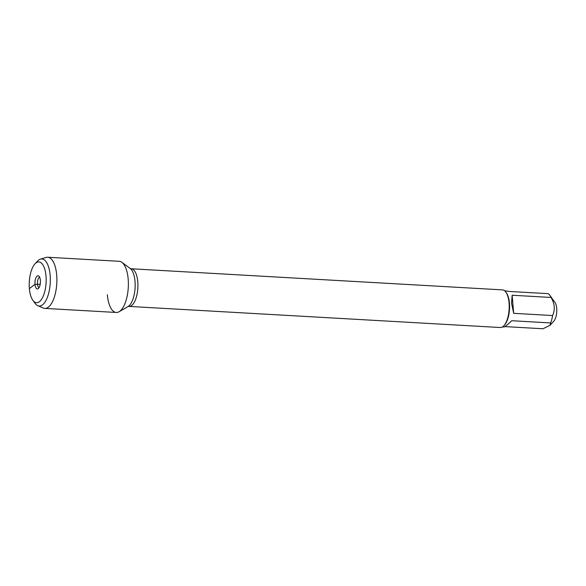 <?xml version="1.0" encoding="UTF-8"?>
<svg xmlns="http://www.w3.org/2000/svg" width="586" height="586" viewBox="0 0 586 586"><rect width="100%" height="100%" fill="white"/><g stroke="black" fill="none" stroke-linecap="round" stroke-linejoin="round"><path stroke-width="0.88" d="M129.037 306.412L500.319 327.523A18.855 7.757 -86.7 0 0 503.938 325.699A18.855 7.757 -86.7 0 0 509.139 309.144A18.855 7.757 -86.7 0 0 505.843 292.106A18.855 7.757 -86.7 0 0 502.466 289.88L131.176 268.762A18.855 7.757 93.3 0 1 137.857 288.026A18.855 7.757 93.3 0 1 129.037 306.412L127.997 306.595A19.785 8.138 -86.7 0 0 135.088 287.865A19.785 8.138 -86.7 0 0 130.165 268.461L121.91 262.345A25.623 10.541 -86.7 0 1 128.283 287.477A25.623 10.541 -86.7 0 1 119.097 311.73A25.623 10.541 -86.7 0 1 107.341 294.729M504.59 290.751L509.271 291.447L548.159 293.659A18.1 7.45 93.3 0 1 549.815 295.278L554.898 302.31A10.563 4.344 93.3 0 1 556.7 308.368A10.563 4.344 93.3 0 1 553.829 321.121L549.968 325.355L542.929 328.761L504.912 326.6M549.815 295.278A18.1 7.45 93.3 0 1 551.03 297.454C554.744 303.665 555.257 309.694 552.583 315.539A18.1 7.45 93.3 0 1 550.664 322.937L511.776 320.725C507.403 324.812 504.832 326.9 504.085 326.988L502.532 326.893M550.664 322.937L549.968 325.347M512.142 295.241L511.556 303.314L513.688 313.327L512.142 295.241L551.03 297.454M513.688 313.327L552.583 315.539M503.938 325.699L504.517 325.054A18.1 7.45 -86.7 0 0 509.439 303.196A18.1 7.45 -86.7 0 0 506.355 292.81L505.843 292.106M39.621 277.156A5.34 2.198 -86.7 0 0 37.504 284.078A5.34 2.198 -86.7 0 0 39.02 287.682M40.375 280.306A6.6 2.718 -86.7 0 0 38.764 276.006A6.6 2.718 -86.7 0 0 34.984 282.174A6.6 2.718 -86.7 0 0 38.039 288.73A6.6 2.718 -86.7 0 0 40.375 280.306M46.001 276.072A20.429 8.409 -86.7 0 0 34.94 263.912A20.429 8.409 -86.7 0 0 29.3 281.851A20.429 8.409 -86.7 0 0 32.867 300.31A20.429 8.409 -86.7 0 0 42.346 297.988A20.429 8.409 -86.7 0 0 46.001 276.072M37.804 305.687L43.283 308.031A25.623 10.541 -86.7 0 0 44.814 308.397A25.623 10.541 -86.7 0 0 56.688 274.966A25.623 10.541 -86.7 0 0 47.722 257.239A25.623 10.541 -86.7 0 0 46.162 257.43L40.449 259.137A23.572 9.698 93.3 0 1 50.14 275.274A23.572 9.698 93.3 0 1 37.804 305.687A23.572 9.698 93.3 0 1 34.984 303.24L32.867 300.31M44.814 308.397L116.306 312.463A25.623 10.541 -86.7 0 0 128.18 279.039A25.623 10.541 -86.7 0 0 119.214 261.305L47.722 257.239M34.94 263.912L37.372 261.246A23.572 9.698 93.3 0 1 40.449 259.137M29.388 288.583L35.006 284.349L40.207 284.232M127.997 306.595L119.097 311.73M131.176 268.762L130.165 268.461"/></g></svg>
